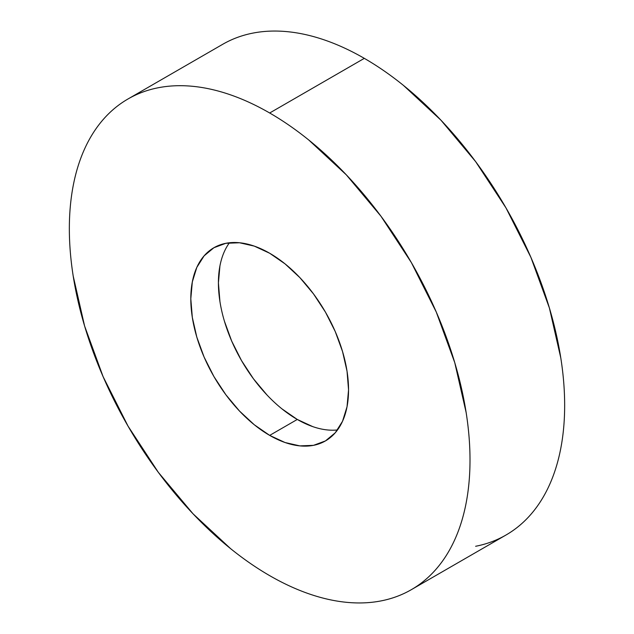 <?xml version="1.0" encoding="UTF-8"?>
<svg xmlns="http://www.w3.org/2000/svg" width="634" height="634" viewBox="0 0 634 634"><rect width="100%" height="100%" fill="white"/><g stroke="black" fill="none" stroke-linecap="round" stroke-linejoin="round"><path stroke-width="0.95" d="M475.619 546.278C486.555 544.154 496.676 540.406 505.98 535.033A283.311 163.572 -120 0 0 549.409 308.013A283.311 163.572 -120 0 0 364.32 58.352L269.68 112.995A283.311 163.572 60 0 1 454.76 362.656A283.311 163.572 60 0 1 411.331 589.675A283.311 163.572 60 0 1 269.68 575.648A283.311 163.572 60 0 1 84.591 325.987A283.311 163.572 60 0 1 128.02 98.967A283.311 163.572 60 0 1 269.68 112.995L364.32 58.352C351.173 50.76 338.144 44.721 325.242 40.235C312.34 35.75 299.811 32.905 287.662 31.7C275.505 30.495 263.958 30.955 253.021 33.079C242.085 35.203 231.965 38.951 222.669 44.325L128.02 98.967C137.324 93.594 147.445 89.846 158.381 87.722C169.318 85.598 180.864 85.138 193.013 86.343C205.162 87.547 217.692 90.393 230.594 94.878C243.496 99.364 256.524 105.403 269.68 112.995C282.827 120.587 295.856 129.59 308.758 140.003L346.338 174.865L380.979 216.242L411.331 262.531L436.247 311.976L454.76 362.656L466.164 412.631C468.724 429.012 470.008 444.791 470.008 459.983C470.008 475.175 468.724 489.472 466.164 502.889C463.597 516.306 459.793 528.574 454.76 539.7C449.728 550.827 443.554 560.599 436.247 569.007C428.941 577.415 420.635 584.31 411.331 589.675C402.035 595.049 391.915 598.797 380.979 600.921C370.042 603.045 358.495 603.505 346.338 602.3C334.189 601.095 321.66 598.25 308.758 593.765C295.856 589.279 282.827 583.24 269.68 575.648C256.524 568.056 243.496 559.053 230.594 548.64L193.013 513.778L158.381 472.401L128.02 426.111L103.104 376.667L84.591 325.987L73.195 276.012C70.628 259.631 69.344 243.852 69.344 228.66C69.344 213.468 70.628 199.171 73.195 185.754C75.763 172.337 79.559 160.069 84.591 148.942C89.624 137.816 95.797 128.044 103.104 119.636C110.411 111.227 118.717 104.333 128.02 98.967M269.68 435.392A111.544 64.399 60 0 1 196.809 337.106A111.544 64.399 60 0 1 213.904 247.728A111.544 64.399 60 0 1 269.68 253.251A111.544 64.399 60 0 1 342.542 351.537A111.544 64.399 60 0 1 325.448 440.915A111.544 64.399 60 0 1 269.68 435.392L297.283 419.454L269.68 435.392L285.062 442.532L299.858 445.884L313.497 445.345L325.448 440.915L335.259 432.784L342.542 421.245L347.036 406.751L348.549 389.855L347.036 371.215L342.542 351.537L335.259 331.582L325.448 312.118L313.497 293.899L299.858 277.605L285.062 263.879L269.68 253.251L254.289 246.111L239.493 242.759L225.862 243.297L213.904 247.728L204.1 255.859L196.809 267.397L192.324 281.892L190.802 298.788L192.324 317.428L196.809 337.106L204.1 357.061L213.904 376.525L225.862 394.744L239.493 411.038L254.289 424.764L269.68 435.392M229.445 242.759A111.544 64.399 -120 0 0 228.747 333.888A111.544 64.399 -120 0 0 297.283 419.454L281.892 408.827M267.096 395.101L253.465 378.807L241.514 360.587L231.703 341.124L224.412 321.169M219.927 301.491L218.413 282.851L219.927 265.955M312.673 426.587L297.283 419.454A111.544 64.399 -120 0 0 337.518 429.947M411.331 589.675L505.98 535.033C515.284 529.667 523.589 522.773 530.896 514.364C538.203 505.956 544.376 496.184 549.409 485.058C554.441 473.931 558.237 461.663 560.805 448.246C563.372 434.829 564.656 420.532 564.656 405.34C564.656 390.148 563.372 374.369 560.805 357.988L549.409 308.013L530.896 257.333L505.98 207.889L475.619 161.599L440.987 120.222L403.406 85.36C390.504 74.947 377.476 65.944 364.32 58.352A283.311 163.572 -120 0 0 222.669 44.325"/></g></svg>
